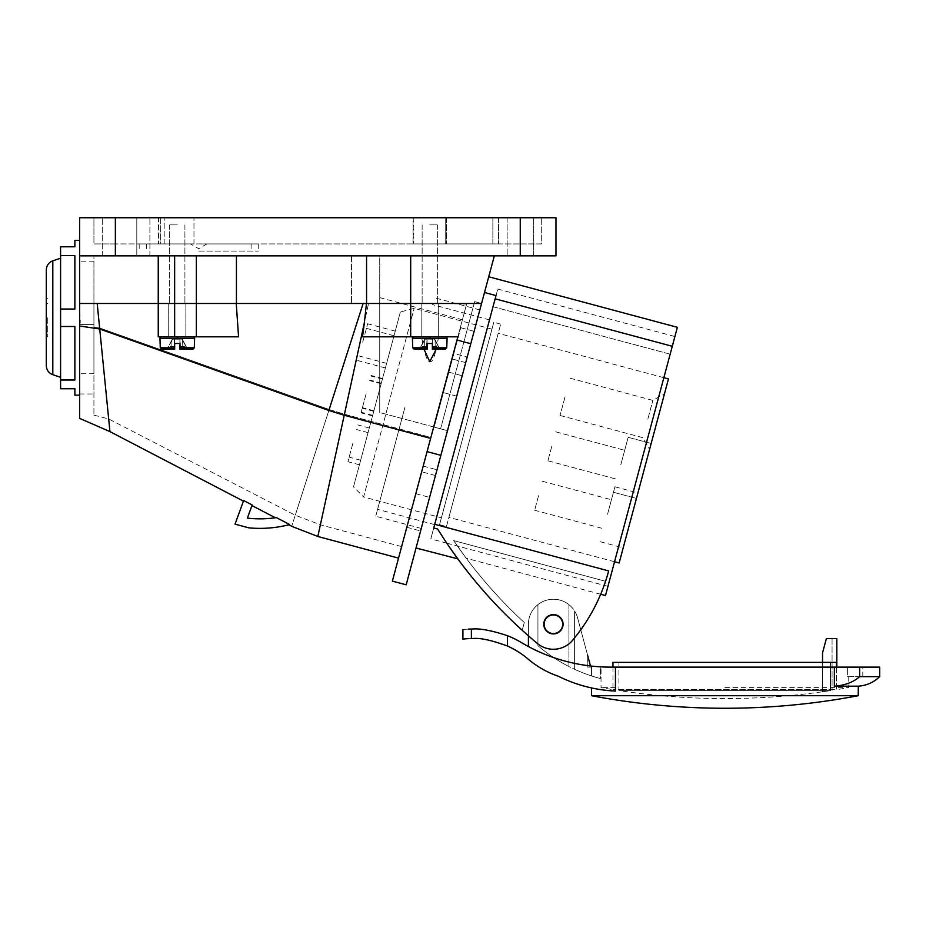 <?xml version="1.0" encoding="UTF-8"?>
<svg xmlns="http://www.w3.org/2000/svg" width="926" height="926" viewBox="0 0 926 926"><rect width="100%" height="100%" fill="white"/><g stroke="black" fill="none" stroke-linecap="round" stroke-linejoin="round"><path stroke-width="0.69" stroke-dasharray="4.63 3.47" d="M410.693 255.842L494.334 255.842L410.693 255.842L410.693 303.473L481.566 303.473L466.773 303.473L433.681 426.979L447.478 430.671L420.612 530.98L481.566 303.473L447.478 430.671L481.566 303.473L410.693 303.473L410.693 336.809L362.529 336.809L421.527 336.809L362.529 336.809L366.476 303.473L410.693 303.473L93.931 303.473L93.931 415.126L93.931 261.792L93.931 373.734L93.931 303.473L351.463 303.473L79.648 303.473L97.184 303.473L79.648 303.473L80.284 322.213L79.648 325.998L79.648 303.473L79.648 393.978L79.648 303.473L79.648 393.978L79.648 325.998L99.73 329.019L97.184 303.473L158.242 303.473L158.242 314.585M494.334 255.842L481.566 303.473L474.668 301.621L440.579 428.831L379.729 412.521L379.729 297.616L379.729 412.521L379.729 297.616L379.729 412.521L447.478 430.671L474.112 331.3L447.478 430.671L434.144 427.106L452.374 359.033L434.144 427.106L379.729 412.521L379.729 255.842L93.931 255.842L379.729 255.842L379.729 303.473L481.566 303.473L474.668 301.621L481.566 303.473L447.478 430.671L379.729 412.521L379.729 303.473L351.463 303.473L481.566 303.473L368.548 303.473L344.449 414.223L329.158 409.512L99.614 327.943L93.931 327.364L99.614 327.943L97.184 303.473L108.643 418.656L99.614 327.943L108.643 418.656L99.614 327.943L329.158 409.512L363.142 303.473L366.476 303.473M177.294 303.473L168.717 303.473L177.294 303.473M429.745 303.473L438.322 303.473L429.745 303.473M158.242 325.697L158.242 336.809L226.963 336.809M236.257 303.473L238.549 336.809L158.242 336.809L158.242 303.473L363.142 303.473L358.744 317.213M177.294 336.809L168.717 336.809L177.294 336.809M436.215 349.195L438.588 336.809L421.527 336.809L423.958 349.195M438.588 336.809L457.838 336.809L430.613 438.403L457.838 336.809L421.527 336.809C424.478 353.709 427.222 361.973 429.745 361.591C432.465 363.467 435.417 355.214 438.588 336.809M364.335 322.804L344.217 415.265L430.613 438.403L398.539 558.112M402.717 542.543L430.625 438.403M392.381 581.111L457.838 336.809L410.693 336.809M481.566 303.473L474.668 301.621L440.579 428.831L474.17 303.473L440.579 428.831L447.478 430.671L433.681 426.979L447.478 430.671L433.681 426.979L406.803 527.276L466.773 303.473L368.548 303.473L320.477 524.359L344.449 414.223L320.477 524.359L344.449 414.246L329.158 409.512L295.382 514.891L329.158 409.512M401.629 546.606L320.384 524.81L344.217 415.265L328.846 410.484L291.725 526.292L328.846 410.484L99.73 329.019L109.905 431.25L99.73 329.019M328.846 410.484L363.142 303.473M158.242 336.809L174.644 336.809L174.644 303.473L158.242 303.473L158.242 336.809L158.242 303.473L79.648 303.473L79.648 261.792L79.648 373.734L79.648 303.473L93.931 303.473L93.931 255.842L93.931 303.473L79.648 303.473L79.648 240.355L79.648 384.799M238.549 336.809L174.644 336.809M366.569 255.842L236.419 255.842L366.569 255.842L366.569 303.473L196.347 303.473L196.347 336.809M466.635 304.006L430.891 437.408L466.635 304.006L430.22 303.473M344.449 414.223L430.891 437.408L401.734 546.224L430.879 437.408L401.734 546.224L430.879 437.408L344.449 414.246M456.981 340.016L470.778 343.72L406.178 584.804M423.205 466.091L437.003 469.783L423.205 466.091M415.809 493.697L429.606 497.389L415.809 493.697M435.463 475.524L421.666 471.82M252.161 504.983L247.381 518.132A109.557 109.557 0 0 0 276.365 517.599L276.365 517.599M243.642 500.538L235.042 524.162L248.851 527.855A119.084 119.084 0 0 0 289.734 524.567L289.734 524.567M280.624 519.822L285.416 522.322M79.648 255.842L236.419 255.842L79.648 255.842L79.648 217.737L115.368 217.737L93.931 217.737L93.931 243.932L136.805 243.932L136.805 217.737L136.805 255.842L136.805 217.737L136.805 255.842L102.265 255.842L149.896 255.842L115.368 255.842L136.805 255.842L136.805 217.737L160.684 217.737L160.684 243.932L193.962 243.932L164.145 243.932L164.145 217.737L164.191 243.932L158.531 243.932L413.772 243.932L158.531 243.932L158.531 217.737L177.294 217.737L160.684 217.737L160.684 243.932L136.805 243.932L177.294 243.932L158.531 243.932L158.531 217.737L413.772 217.737L413.772 243.932L413.772 217.737L413.077 217.737L413.077 243.932L413.077 217.737L446.413 217.737L446.413 243.932L446.413 217.737L445.719 217.737L445.719 243.932L413.077 243.932L446.413 243.932L445.719 243.932L445.719 217.737L498.512 217.737L498.512 243.932L498.512 217.737L492.863 217.737L492.863 243.932L520.25 243.932L492.863 243.932L492.863 217.737L492.863 243.932L498.512 243.932L492.863 243.932L492.863 217.737L541.687 217.737L102.265 217.737L555.97 217.737L555.97 255.842L79.648 255.842L79.648 324.401L93.931 324.401L79.648 324.401L93.931 324.401L79.648 324.401L79.648 393.978L93.931 393.978L79.648 393.978M93.931 217.737L115.368 217.737L115.368 255.842L102.265 255.842L115.368 255.842L115.368 217.737L115.368 255.842L115.368 217.737L115.368 243.932L93.931 243.932L93.931 217.737M177.294 217.737L193.962 217.737L177.294 217.737M115.368 217.737L115.368 243.932L136.805 243.932L136.805 217.737L115.368 217.737L115.368 255.842M196.347 255.842L196.347 303.473L174.644 303.473L174.644 255.842M351.463 255.842L351.463 303.473L351.463 255.842M158.242 255.842L158.242 303.473M533.341 255.842L507.147 255.842L533.341 255.842L507.147 255.842L533.341 255.842L533.341 217.737L533.341 255.842M456.726 396.166L443.392 392.589L456.726 396.166M453.867 353.489L443.392 392.589L460.766 327.723L453.867 353.489L467.213 357.066L453.867 353.489M465.72 362.61L452.374 359.033M448.855 372.171L462.201 375.736M474.17 303.473L474.668 301.621L474.17 303.473M236.419 255.842L236.419 303.473M555.97 217.737L555.97 255.842L555.97 217.737M507.147 217.737L507.147 255.842L507.147 217.737M177.294 224.879L169.666 224.879L177.294 224.879M429.745 224.879L437.361 224.879L429.745 224.879M498.512 243.932L445.719 243.932L498.512 243.932M520.25 243.932L541.687 243.932L541.687 217.737L541.687 243.932L520.25 243.932M198.72 243.932L258.261 243.932L198.72 243.932M198.72 251.073L258.261 251.073L198.72 251.073M445.649 336.809L413.841 336.809L445.649 336.809A1.424 1.424 0 0 1 447.084 338.291L446.749 347.817L432.361 347.817L432.361 343.488L427.129 343.488L427.129 339.194L427.129 349.195L419.501 349.195L424.397 340.305L424.27 349.195L425.786 349.195L422.603 349.195L422.603 346.336L426.759 346.336L426.585 349.195L422.603 349.195L422.603 346.336L426.759 346.336L422.603 346.336L425.914 346.336L425.786 349.195L425.914 346.336L422.603 346.336L426.759 346.336L425.914 346.336L426.759 346.336L427.129 349.195L422.603 349.195L425.786 349.195L425.914 346.336L425.786 349.195M413.841 336.809A1.424 1.424 0 0 0 412.406 338.291L447.084 338.291L412.406 338.291L412.741 347.817L427.129 347.817L427.129 349.195L427.129 338.951L425.103 339.194L424.397 340.305L424.698 339.194L429.745 337.77L434.792 339.194L429.745 337.77L424.698 339.194L432.361 339.194L424.698 339.194L424.397 340.305L425.103 339.194L427.025 338.881L432.361 339.194L432.361 343.488L432.361 338.951L432.361 349.195L432.465 338.881L434.792 339.194L432.361 338.951L432.361 349.195L432.361 347.817L432.361 349.195L432.361 347.817L446.749 347.817L432.361 347.817L432.361 343.488L427.129 343.488L432.361 343.488L432.361 339.194L432.361 343.488L427.129 343.488L432.361 343.488L427.129 343.488L427.129 338.951L427.129 349.195L427.129 339.194L432.361 338.951L432.361 349.195L445.313 349.195L432.361 349.195L439.989 349.195L435.093 340.305L435.22 349.195L439.7 349.195L433.704 349.195L439.989 349.195L434.387 339.194L435.093 340.305L435.22 349.195L433.704 349.195L436.887 349.195L436.887 346.336L432.731 346.336L432.905 349.195L432.731 346.336L436.887 346.336L432.731 346.336L433.576 346.336L433.704 349.195L435.22 349.195L435.093 340.305L434.387 339.194L432.465 338.881L432.905 349.195L436.887 349.195L436.887 346.336L433.576 346.336L433.704 349.195L436.887 349.195L433.704 349.195L433.576 346.336L436.887 346.336L432.731 346.336L436.887 346.336L436.887 349.195L436.887 346.336L432.905 346.336L433.576 346.336L433.704 349.195M426.585 349.195L427.025 338.881L426.585 346.336L427.025 338.881L426.585 346.336L422.603 346.336L426.759 346.336L427.129 349.195L414.177 349.195L427.129 349.195L422.603 349.195L422.603 346.336L422.603 349.195M424.397 340.305L419.779 349.195L424.27 349.195L424.397 340.305L424.27 349.195L424.397 340.305L419.501 349.195L424.397 340.305M435.22 349.195L435.093 340.305L434.387 339.194L432.465 338.881L432.905 349.195M193.198 336.809L161.379 336.809L193.198 336.809A1.424 1.424 0 0 1 194.622 338.291L194.286 347.817L179.91 347.817L179.91 343.488L174.667 343.488L174.667 339.194L174.667 349.195L170.141 349.195L174.134 349.195L170.141 349.195L170.141 346.336L174.308 346.336L174.667 349.195L170.141 349.195L170.141 346.336L174.308 346.336L170.141 346.336L173.463 346.336L173.336 349.195L167.05 349.195L171.947 340.305L171.819 349.195L173.336 349.195L170.141 349.195L174.667 349.195L174.667 343.488L179.91 343.488L174.667 343.488L179.91 343.488L179.91 339.194L179.91 349.195L179.91 347.817L194.286 347.817L179.91 347.817L179.91 349.195L192.863 349.195L179.91 349.195L184.436 349.195L179.91 349.195L180.014 338.881L180.443 349.195L180.269 346.336L184.436 346.336L180.454 346.336L181.126 346.336L181.241 349.195L187.527 349.195L182.63 340.305L182.769 349.195L181.241 349.195L187.249 349.195L181.241 349.195L184.436 349.195L184.436 346.336L180.269 346.336L180.443 349.195L184.436 349.195L184.436 346.336L181.126 346.336L181.241 349.195L184.436 349.195L184.436 346.336L180.269 346.336L184.436 346.336L180.454 346.336L181.126 346.336L181.241 349.195L181.126 346.336L184.436 346.336L184.436 349.195M184.494 349.195L182.769 349.195L182.63 340.305L187.527 349.195L181.924 339.194L182.63 340.305L182.769 349.195L182.63 340.305L187.249 349.195M161.379 336.809A1.424 1.424 0 0 0 159.955 338.291L194.622 338.291L159.955 338.291L160.291 347.817L174.667 347.817L174.667 349.195L174.667 338.951L172.653 339.194L171.947 340.305L172.248 339.194L177.294 337.77L182.341 339.194L182.63 340.305L181.924 339.194L180.014 338.881L182.341 339.194L177.294 337.77L172.248 339.194L179.91 339.194L172.248 339.194L171.947 340.305L172.653 339.194L174.667 338.951L174.667 349.195L161.714 349.195L174.667 349.195L174.308 346.336L173.463 346.336L173.336 349.195L173.463 346.336L170.141 346.336L174.308 346.336L174.134 349.195L174.308 346.336L170.141 346.336L170.141 349.195L170.141 346.336L174.308 346.336L173.463 346.336L173.336 349.195M180.443 349.195L179.91 338.951L181.924 339.194L179.91 338.951L179.91 343.488L174.667 343.488L174.667 339.194L174.667 343.488L179.91 343.488L179.91 338.951L179.91 349.195L192.863 349.195L194.286 347.817M174.574 338.881L174.123 346.336L174.574 338.881M171.947 340.305L167.328 349.195L171.819 349.195L171.947 340.305L171.819 349.195L171.947 340.305L167.05 349.195L171.947 340.305M174.667 338.951L174.667 349.195L174.667 338.951M174.667 339.194L179.91 339.194L174.667 339.194M427.129 338.951L427.129 349.195L427.129 338.951M79.648 358.374L79.648 342.539M74.879 395.17L74.879 388.735L60.595 388.735L60.595 255.53L74.879 255.53L74.879 309.029L60.595 309.029M74.879 309.029L74.879 255.53L74.879 309.029M60.595 255.53L60.595 246.791L74.879 246.791L74.879 240.355M60.595 326.496L74.879 326.496L74.879 379.996L74.879 326.496L74.879 379.996L60.595 379.996M60.595 369.324L60.595 258.215L60.595 369.324M46.3 365.608L46.3 269.917M46.3 317.757L46.3 336.809L46.3 317.757M47.724 317.757L47.724 336.809L47.724 317.757M677.357 327.318L672.276 346.289L495.144 298.832L496.012 295.579L430.81 538.886L495.144 298.832L433.738 527.982L434.722 524.313L433.738 527.982L437.616 529.012L446.772 543.168L430.81 538.886M670.158 354.195L493.026 306.726L497.76 289.062L493.026 306.726L670.158 354.195L639.206 469.725L670.158 354.195M672.276 346.289L605.488 595.557M671.003 351.058L674.892 336.52L671.003 351.058M605.627 581.088L607.236 576.018M437.616 529.012A476.334 476.334 0 0 0 537.427 643.489A476.334 476.334 0 0 1 522.218 630.282L524.29 622.515A469.181 469.181 0 0 1 453.659 540.587L605.558 581.296L453.659 540.587C470.663 564.605 470.663 564.605 453.659 540.587C470.663 564.605 470.663 564.605 453.659 540.587A469.181 469.181 0 0 0 524.29 622.515L522.218 630.282A476.334 476.334 0 0 0 537.427 643.489A25.002 25.002 0 0 0 572.581 640.317A181.01 181.01 0 0 0 608.671 570.925L605.558 581.296A181.01 181.01 0 0 1 572.581 640.317A181.01 181.01 0 0 0 605.558 581.296M608.671 570.925L434.722 524.313M484.506 292.489L450.568 419.177L484.506 292.489L496.012 295.579L495.144 298.832M450.441 548.539L453.335 552.66M450.568 419.177L416.04 548.007L450.568 419.177M553.412 633.905A9.642 9.642 0 0 1 543.77 624.263A9.642 9.642 0 0 1 553.412 614.609A9.642 9.642 0 0 1 563.066 624.263A9.642 9.642 0 0 1 553.412 633.905A9.642 9.642 0 0 1 543.77 624.263A9.642 9.642 0 0 1 553.412 614.609A9.642 9.642 0 0 1 563.066 624.263A9.642 9.642 0 0 1 553.412 633.905A9.642 9.642 0 0 0 563.066 624.263A9.642 9.642 0 0 0 553.412 614.609A9.642 9.642 0 0 0 543.77 624.263A9.642 9.642 0 0 0 553.412 633.905M537.427 643.489A25.002 25.002 0 0 0 572.581 640.317A25.002 25.002 0 0 1 537.427 643.489M405.021 406.965L375.736 516.245L405.021 406.965M553.412 633.546A9.283 9.283 0 0 0 562.707 624.263A9.283 9.283 0 0 0 553.412 614.968A9.283 9.283 0 0 0 544.129 624.263A9.283 9.283 0 0 0 553.412 633.546M879.7 676.651L859.641 676.651C853.367 682.219 844.929 685.402 834.349 686.178L834.349 667.125L879.7 667.125M859.641 667.125L859.641 676.651M858.263 695.704L591.517 695.704M604.227 667.021L834.349 667.125M834.349 686.178L858.263 686.178M591.564 667.125L587.709 667.125L591.564 667.125L591.564 675.968L591.564 667.125M847.626 667.125L601.043 667.125L862.789 667.125L847.626 667.125L847.626 676.651L862.789 676.651L847.626 676.651L847.626 667.125M600.314 678.561L591.564 675.968L600.314 678.561L600.314 667.125L600.314 678.561A157.189 157.189 0 0 1 537.937 645.653A157.189 157.189 0 0 0 591.564 675.968A157.189 157.189 0 0 1 574.606 669.29A157.189 157.189 0 0 0 600.314 678.561M600.314 666.836L600.314 666.836A173.856 173.856 0 0 1 590.487 665.979L577.569 617.792A25.002 25.002 0 0 0 574.606 610.986L574.606 669.29L574.606 610.986A25.002 25.002 0 0 1 577.569 617.792L590.487 665.979A173.856 173.856 0 0 0 600.314 666.836L610.489 667.125A173.856 173.856 0 0 1 521.303 642.517A95.262 95.262 0 0 0 507.413 635.676C491.405 630.467 479.749 628.245 472.434 629.02L471.392 629.032L471.392 638.558L472.434 638.546C480.015 637.725 491.671 640.202 507.413 646.012A85.736 85.736 0 0 1 528.051 659.034A92.38 92.38 0 0 0 558.181 676.165A142.106 142.106 0 0 0 615.443 691.062L615.443 667.125M528.41 646.533A173.856 173.856 0 0 0 590.487 665.979A173.856 173.856 0 0 1 528.41 646.533L528.41 624.263A25.002 25.002 0 0 1 577.569 617.792A25.002 25.002 0 0 0 537.937 604.62L537.937 645.653A157.189 157.189 0 0 0 568.9 666.5A157.189 157.189 0 0 1 537.937 645.653L537.937 604.62A25.002 25.002 0 0 1 553.412 599.249A25.002 25.002 0 0 0 528.41 624.263L528.41 635.803M471.184 638.558L468.51 638.639M466.982 638.72L466.218 638.778M462.907 629.495L468.51 629.101M615.014 691.051L598.671 689.314M596.68 688.967L594.041 688.469M598.717 689.326L607.641 690.495M553.412 614.494A9.769 9.769 0 0 0 543.655 624.263A9.769 9.769 0 0 0 553.412 634.021A9.769 9.769 0 0 0 563.182 624.263A9.769 9.769 0 0 0 553.412 614.494A9.769 9.769 0 0 1 563.182 624.263A9.769 9.769 0 0 1 553.412 634.021A9.769 9.769 0 0 1 543.655 624.263A9.769 9.769 0 0 1 553.412 614.494A9.769 9.769 0 0 0 543.655 624.263A9.769 9.769 0 0 0 553.412 634.021A9.769 9.769 0 0 0 563.182 624.263A9.769 9.769 0 0 0 553.412 614.494A9.769 9.769 0 0 1 563.182 624.263A9.769 9.769 0 0 1 553.412 634.021A9.769 9.769 0 0 1 543.655 624.263A9.769 9.769 0 0 1 553.412 614.494A9.769 9.769 0 0 1 563.182 624.263A9.769 9.769 0 0 1 553.412 634.021A9.769 9.769 0 0 1 543.655 624.263A9.769 9.769 0 0 1 553.412 614.494A9.769 9.769 0 0 0 543.655 624.263A9.769 9.769 0 0 0 553.412 634.021A9.769 9.769 0 0 0 563.182 624.263A9.769 9.769 0 0 0 553.412 614.494M587.709 655.631L587.709 667.125L587.709 655.631L577.569 617.792A25.002 25.002 0 0 0 553.412 599.249A25.002 25.002 0 0 1 577.569 617.792L590.487 665.979M537.937 604.62A25.002 25.002 0 0 1 568.9 604.62A25.002 25.002 0 0 0 537.937 604.62L537.937 645.653L537.937 604.62M568.9 604.62L568.9 666.5L568.9 604.62M724.896 687.613L848.737 687.613L724.896 687.613M615.443 687.613L601.043 687.613L615.443 687.613M836.421 667.125L836.421 689.627L612.954 689.627L836.421 689.627L836.421 662.368L612.954 662.368M830.448 690.565L830.448 662.368L830.448 690.565A704.906 704.906 0 0 1 822.543 691.71A704.906 704.906 0 0 0 830.448 690.565L724.896 690.565L830.448 690.565M822.543 662.368L822.543 691.768A704.952 704.952 0 0 0 832.069 690.368A704.952 704.952 0 0 1 822.543 691.768L822.543 652.842L826.374 638.546L822.543 652.842L822.543 691.768L822.543 652.842L826.374 638.546L836.826 638.546L836.826 667.125M832.069 638.546L832.069 690.368L832.069 638.546M724.896 690.565L618.915 690.565L724.896 690.565M668.468 378.931L619.147 562.973M643.802 470.952L636.44 498.431L643.802 470.952M630.548 520.412L637.921 492.933L630.548 520.412M657.055 421.492L664.521 393.654L657.055 421.492M663.861 377.704L498.223 333.314L448.913 517.356L498.223 333.314M614.551 561.735L448.913 517.356M446.448 526.558L500.688 324.112L446.448 526.558L439.549 524.706L493.79 322.271L439.549 524.706M500.688 324.112L493.79 322.271M441.401 517.808L491.938 329.17L441.401 517.808L363.629 496.973L414.177 308.335L363.629 496.973L353.524 486.868L400.368 312.027L353.524 486.868M491.938 329.17L414.177 308.335L400.368 312.027M377.623 396.941L382.554 378.537L377.623 396.941M377.472 397.509L382.403 379.104L377.472 397.509M364.369 446.413L369.3 428.009L364.369 446.413M390.321 349.553L395.252 331.149L390.321 349.553M366.117 393.851L361.186 412.255L366.117 393.851M365.967 394.43L361.036 412.834L365.967 394.43M352.864 443.334L347.933 461.738L352.864 443.334M362.714 342.157L367.645 323.753L362.714 342.157M620.802 464.794L628.164 437.315L620.802 464.794M551.792 446.297L547.903 460.789L551.792 446.297M607.549 514.254L614.91 486.775L607.549 514.254M538.538 495.757L534.649 510.249L538.538 495.757M647.853 419.027L652.853 400.391L647.853 419.027M565.045 396.837L560.045 415.473L565.045 396.837M79.648 322.213L80.284 322.213M440.88 455.337L427.071 451.633M520.25 217.737L520.25 255.842M412.741 347.817L427.129 347.817L412.741 347.817L414.177 349.195M160.291 347.817L174.667 347.817L160.291 347.817L161.714 349.195M159.955 338.291L194.622 338.291M412.406 338.291L447.084 338.291M52.817 374.706L52.817 260.808M507.413 646.012L507.413 635.676M168.717 336.809L168.717 303.473L168.717 336.809M185.86 336.809L185.86 303.473L185.86 336.809M406.803 527.276L420.612 530.98M93.931 415.126L108.678 418.969L295.267 515.238L320.384 524.799M421.168 303.473L421.168 336.809L421.168 303.473M438.322 303.473L438.322 336.809L438.322 303.473M379.729 297.616L462.861 319.898M460.766 327.723L474.112 331.3M149.896 255.842L149.896 217.737L149.896 255.842M102.265 255.842L102.265 217.737L102.265 255.842M184.911 224.879L184.911 303.473L184.911 224.879M169.666 224.879L169.666 303.473L169.666 224.879M437.361 224.879L437.361 303.473L437.361 224.879M422.129 224.879L422.129 303.473L422.129 224.879M93.931 261.792L79.648 261.792M93.931 373.734L79.648 373.734M193.962 243.932L193.962 217.737L193.962 243.932M164.191 243.932L164.191 217.737L164.191 243.932M139.189 243.932L139.189 251.073M258.261 243.932L258.261 251.073M251.12 243.932L251.12 251.073M146.331 243.932L146.331 251.073M206.973 243.932L198.72 248.689L190.478 243.932M434.792 339.194L439.989 349.195L434.792 339.194M424.698 339.194L419.501 349.195L424.698 339.194M182.341 339.194L187.527 349.195L182.341 339.194M172.248 339.194L167.05 349.195L172.248 339.194M446.749 347.817L445.313 349.195M47.724 336.809L46.3 336.809M47.724 298.704L46.3 298.704M47.724 303.473L46.3 303.473M47.724 332.052L46.3 332.052M607.954 586.355L446.772 543.168M497.76 289.062L674.892 336.52M600.685 594.272L466.241 558.251M479.842 309.897L434.294 297.697M421.284 528.445L375.736 516.245M489.495 319.887L432.442 304.596M434.641 524.625L377.588 509.346M848.737 676.651L848.737 687.613A704.964 704.964 0 0 1 836.826 689.627M862.789 676.651L862.789 667.125M612.954 667.125L612.954 689.627A704.964 704.964 0 0 1 601.043 687.613L601.043 667.125M618.915 662.368L618.915 690.565A704.964 704.964 0 0 0 832.127 690.368M382.554 378.537L371.048 375.447M372.692 415.346L361.186 412.255M373.919 410.739L362.425 407.66M381.315 383.132L369.821 380.054M382.403 379.104L370.898 376.025M372.541 415.913L361.036 412.834M373.768 411.318L362.263 408.227M381.165 383.711L369.659 380.621M369.3 428.009L357.795 424.93M359.438 464.817L347.933 461.738M360.665 460.222L349.16 457.143M368.062 432.616L356.556 429.537M395.252 331.149L367.645 323.753M385.39 367.958L357.783 360.561M386.617 363.351L359.01 355.954M394.013 335.744L366.407 328.348M628.164 437.315L651.163 443.473L628.164 437.315M613.44 492.262L636.44 498.431L613.44 492.262M555.669 431.805L624.68 450.291L555.669 431.805M547.903 460.789L616.913 479.286L547.903 460.789M614.91 486.775L637.921 492.933M600.187 541.722L623.186 547.891M542.416 481.265L611.426 499.751M534.649 510.249L603.659 528.746M570.034 378.202L652.853 400.391L664.521 393.654M560.045 415.473L642.864 437.662L649.601 449.33"/><path stroke-width="1.39" d="M410.693 255.842L410.693 303.473L366.569 303.473L481.566 303.473L470.778 343.72L456.981 340.016L392.381 581.111L406.178 584.804L481.566 303.473L410.693 303.473L410.693 336.809L362.529 336.809L364.335 322.804L317.838 536.49L344.217 415.253L328.846 410.484L99.73 329.019L79.648 325.987L79.648 418.402L79.648 303.473L196.347 303.473L196.347 336.809L238.549 336.809L236.257 303.473M99.73 329.019L109.905 431.25L97.184 303.473L79.648 303.473L79.648 217.737L555.97 217.737L555.97 255.842L520.25 255.842L520.25 217.737M158.242 314.585L158.242 325.697M226.963 336.809L238.549 336.809M363.142 303.473L328.846 410.484M174.644 255.842L174.644 336.809L158.242 336.809L158.242 255.842M174.644 336.809L196.347 336.809M366.476 303.473L364.335 322.804M423.958 349.195L429.745 361.591L436.215 349.195M430.613 438.403L344.217 415.253M456.981 340.016L457.838 336.809L410.693 336.809M320.384 524.81L317.838 536.49L398.539 558.112L402.717 542.543M243.422 501.14L109.939 431.62L79.648 418.39L79.648 393.978M358.744 317.213L329.158 409.512M252.161 504.983L243.642 500.538L252.161 504.983L247.381 518.132A109.557 109.557 0 0 0 276.365 517.599L280.624 519.822M243.642 500.538L235.042 524.162L248.851 527.855A119.084 119.084 0 0 0 289.734 524.567L276.365 517.599M285.416 522.322L289.734 524.567M196.347 255.842L196.347 303.473L366.569 303.473L366.569 255.842M79.648 255.842L520.25 255.842M494.334 255.842L481.566 303.473M236.419 255.842L236.419 303.473M445.649 336.809A1.424 1.424 0 0 1 447.084 338.291L412.406 338.291A1.424 1.424 0 0 1 413.841 336.809M447.084 338.291L446.749 347.817L445.313 349.195L435.22 349.195M432.361 343.488L432.361 347.817L432.361 343.488L427.129 343.488L427.129 347.817L427.129 343.488L432.361 343.488M412.406 338.291L412.741 347.817L427.129 347.817L427.129 349.195L414.177 349.195L422.603 349.195M446.749 347.817L432.361 347.817L432.361 349.195L445.313 349.195M432.905 349.195L433.704 349.195M425.786 349.195L426.585 349.195M193.198 336.809A1.424 1.424 0 0 1 194.622 338.291L159.955 338.291A1.424 1.424 0 0 1 161.379 336.809M194.622 338.291L194.286 347.817L192.863 349.195L179.91 349.195L179.91 343.488L179.91 347.817L194.286 347.817M159.955 338.291L160.291 347.817L174.667 347.817L174.667 343.488L174.667 349.195L161.714 349.195L173.336 349.195M174.667 343.488L179.91 343.488L174.667 343.488M180.443 349.195L184.436 349.195M187.249 349.195L184.494 349.195M79.648 384.799L79.648 358.374M79.648 342.539L79.648 303.473M79.648 240.355L74.879 240.355L74.879 246.791L60.595 246.791L60.595 388.735L74.879 388.735L74.879 395.17L79.648 395.17M60.595 309.029L74.879 309.029L74.879 255.53L60.595 255.53M60.595 379.996L74.879 379.996L74.879 326.496L60.595 326.496M52.817 374.706L52.817 260.808C48.708 262.463 46.532 265.496 46.3 269.917L46.3 365.608C46.532 370.03 48.708 373.062 52.817 374.706L60.595 377.299M600.685 594.272L605.488 595.557L677.357 327.318L488.72 276.77M434.722 524.313L608.671 570.925A181.01 181.01 0 0 1 572.581 640.317A25.002 25.002 0 0 1 537.427 643.489A476.334 476.334 0 0 1 437.616 529.012L433.738 527.982L496.012 295.579L484.506 292.489M607.236 576.018L608.671 570.925M672.276 346.289L495.144 298.832M446.772 543.168L450.441 548.539M453.335 552.66L454.689 554.558M455.002 554.998L456.113 556.549M456.124 556.561L457.757 558.795M416.04 548.007L457.791 558.841M457.768 558.806L448.23 545.31M448.068 545.067L445.464 541.201M445.151 540.749L437.616 529.012M553.412 614.609A9.642 9.642 0 0 0 543.77 624.263A9.642 9.642 0 0 0 553.412 633.905A9.642 9.642 0 0 0 563.066 624.263A9.642 9.642 0 0 0 553.412 614.609M553.412 614.968A9.283 9.283 0 0 1 562.707 624.263A9.283 9.283 0 0 1 553.412 633.546A9.283 9.283 0 0 1 544.129 624.263A9.283 9.283 0 0 1 553.412 614.968M859.641 667.125L859.641 676.651L879.7 676.651L879.7 667.125L834.349 667.125L834.349 686.178L858.263 686.178L858.263 695.704L591.517 695.704A714.49 714.49 0 0 0 858.263 695.704M834.349 667.125L610.489 667.125A173.856 173.856 0 0 1 521.303 642.517A95.262 95.262 0 0 0 507.413 635.676L507.413 646.012C491.475 640.167 479.818 637.678 472.434 638.546L471.184 638.558M859.641 676.651C853.309 682.242 844.882 685.414 834.349 686.178M600.314 666.836L604.227 667.021M607.641 690.495L615.443 691.062L615.443 667.125M615.014 691.051L615.443 691.062A142.106 142.106 0 0 1 558.181 676.165A92.38 92.38 0 0 1 528.051 659.034A85.736 85.736 0 0 0 507.413 646.012M468.51 629.101L471.392 629.032C460.106 629.587 460.106 629.587 471.392 629.032L472.434 629.02C479.923 628.279 491.579 630.49 507.413 635.676M468.51 638.639L466.982 638.72M466.218 638.778L462.907 639.079L462.907 629.495M471.392 638.558C460.106 639.172 460.106 639.172 471.392 638.558L471.392 629.032M598.671 689.314L596.68 688.967M594.214 688.504L598.717 689.326M590.487 665.979L587.709 655.631M528.41 646.533L528.41 635.803M612.954 667.125L612.954 662.368L836.421 662.368L836.421 667.125M836.826 667.125L836.826 638.546L826.374 638.546L822.543 652.842L822.543 662.368M614.551 561.735L619.147 562.973L668.468 378.931L663.861 377.704M158.242 336.809L158.242 303.473M427.071 451.633L440.88 455.337M115.368 217.737L115.368 255.842M291.725 526.292L288.831 524.787M251.941 505.584L275.3 517.738M317.85 536.478L291.713 526.315M412.741 347.817L414.177 349.195M160.291 347.817L161.714 349.195M52.817 260.808L60.595 258.215M879.7 676.651C873.704 682.427 866.562 685.599 858.263 686.178M591.517 687.949L591.517 695.704"/></g></svg>
